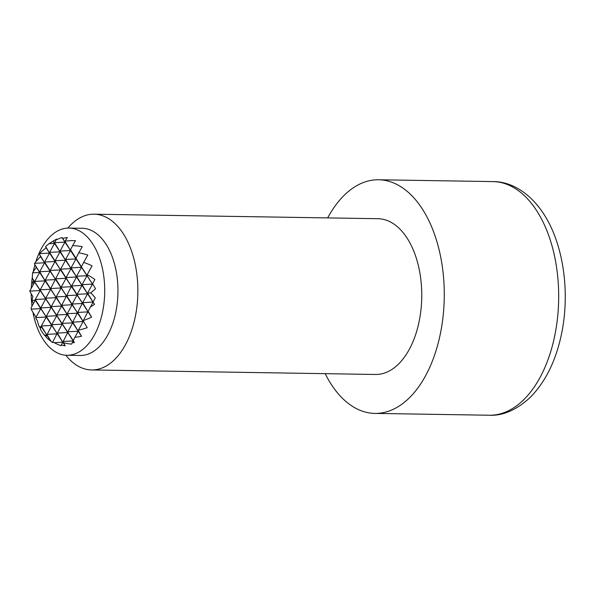 <?xml version="1.0" encoding="UTF-8"?>
<svg xmlns="http://www.w3.org/2000/svg" width="595" height="595" viewBox="0 0 595 595"><rect width="100%" height="100%" fill="white"/><g stroke="black" fill="none" stroke-linecap="round" stroke-linejoin="round"><path stroke-width="0.89" d="M87.22 327.719L83.174 320.846A56.25 1.949 58.3 0 1 86.781 326.967A56.25 1.949 58.3 0 1 87.22 327.719A56.525 44.238 150.8 0 1 78.451 330.099A56.049 1.733 118.2 0 0 78.22 330.552A52.873 1.83 58.3 0 1 81.53 336.287A58.139 45.503 150.8 0 1 74.866 337.298A56.049 1.733 118.2 0 0 73.259 340.615A47.57 1.644 58.3 0 1 74.375 342.616A58.317 45.644 150.8 0 1 72.285 342.683A56.049 1.733 118.2 0 0 71.645 344.089A34.718 29.445 31 0 1 63.531 342.698A39.575 1.369 58.3 0 1 65.167 345.829A57.075 44.67 150.8 0 1 61.248 345.011A57.946 1.792 118.2 0 0 61.01 345.71A44.439 37.686 31 0 1 54.227 342.668A57.075 44.67 150.8 0 1 52.754 342.013A58.392 1.8 118.2 0 0 52.724 342.571M52.68 342.489A50.791 43.078 31 0 1 51.185 341.597A26.559 0.915 58.3 0 1 50.761 341.099A54.309 42.505 150.8 0 1 45.874 336.822L46.827 335.104L44.461 335.23A54.309 42.505 150.8 0 1 40.2 328.73L41.315 326.707L39.315 326.811A54.309 42.505 150.8 0 1 37.381 320.705A26.559 0.915 58.3 0 1 35.812 318.154L37.381 320.705M46.053 336.502A54.963 46.611 31 0 1 44.461 335.23M40.542 328.098A57.425 48.701 31 0 1 39.315 326.811M36.087 317.09A58.392 49.526 31 0 1 31.193 309.132A57.075 44.67 150.8 0 1 31.2 307.563L35.254 300.222L31.981 300.401A57.075 44.67 150.8 0 1 32.889 296.608A39.575 1.369 58.3 0 1 29.75 291.2L32.889 296.608M33.402 303.584A57.946 49.14 31 0 1 31.981 300.401M33.052 285.131A56.049 47.533 31 0 1 32.651 282.253A58.317 45.644 150.8 0 1 33.595 280.453A47.57 1.644 58.3 0 1 32.383 278.296A56.049 47.533 31 0 1 32.584 272.837A58.139 45.503 150.8 0 1 36.355 267.415A52.873 1.83 58.3 0 1 34.458 263.838A56.049 47.533 31 0 1 34.636 263.31A56.525 44.238 150.8 0 1 40.572 256.609A56.25 1.949 58.3 0 1 40.386 256.237A56.25 1.949 58.3 0 1 39.27 253.924L44.618 262.774L34.636 263.31M50.761 341.099L41.315 326.707L41.323 325.978L46.827 335.104L51.78 325.413L41.323 325.978L46.276 317.016L35.812 317.581L40.765 308.619L31.193 309.132M40.765 308.619L35.254 300.222L35.261 299.501L46.276 317.016L40.765 308.619M65.167 345.829L46.276 317.016L46.276 316.295L57.291 333.81L46.827 334.375L51.185 341.597M61.248 345.011L62.795 342.214L54.227 342.668M52.754 342.013L57.291 333.088L62.795 342.214L67.756 332.523L57.291 333.088L62.244 324.126L51.78 324.692L56.741 315.729L46.276 316.295L51.23 307.332L40.765 307.898L45.718 298.935L35.261 299.501L40.215 290.538L29.75 291.104L34.703 282.142L32.651 282.253M74.375 342.616L33.595 280.453M72.285 342.683L73.259 340.92L62.802 341.485L63.531 342.698M32.383 278.296L73.259 340.615M81.53 336.287L45.168 280.855L34.703 281.413L39.657 272.458L32.584 272.837M74.866 337.298L78.22 331.237L67.756 331.802L72.709 322.84L62.244 323.405L67.205 314.443L56.741 315.008L61.694 306.046L51.23 306.611L56.183 297.649L45.726 298.207L50.679 289.252L40.215 289.81L45.168 280.855L36.355 267.415M34.458 263.838L39.657 272.458L39.664 271.729L45.168 280.855L45.168 280.126L56.183 297.649L56.19 296.92L61.694 306.046L61.694 305.317L67.205 314.443L67.205 313.714L72.709 322.84L72.709 322.111L78.22 331.237L78.22 330.552M78.451 330.099L83.174 321.553L50.121 271.171L39.664 271.729L44.618 262.774L40.572 256.609M50.121 271.171L44.618 262.774L44.618 262.045L55.633 279.568L45.168 280.126L50.121 271.171M61.144 287.965L50.679 288.523L55.633 278.839L66.647 296.362L56.19 296.92L61.144 287.965M72.159 304.759L61.694 305.317L66.647 295.633L77.662 313.156L67.205 313.714L72.159 304.759M83.174 321.553L72.709 322.111L77.67 312.427L83.174 321.553M64.996 241.392L70.5 250.517L64.989 242.113L65.1 241.183A58.392 49.526 31 0 1 75.543 240.663A50.791 1.569 118.2 0 0 72.635 245.623A57.425 48.701 31 0 1 82.266 246.687A54.963 1.696 118.2 0 0 78.771 252.793A54.963 46.611 31 0 1 87.77 255.084A57.425 1.77 118.2 0 0 83.65 262.417A50.791 43.078 31 0 1 92.069 265.853A58.392 1.8 118.2 0 0 87.13 274.771A44.439 37.686 31 0 1 94.888 279.501A57.946 1.792 118.2 0 0 92.537 283.808A57.291 1.978 58.3 0 1 95.535 288.679A40.668 31.832 150.8 0 1 90.678 292.896L87.577 293.06L92.53 284.105L70.5 250.517L70.5 249.788L92.53 284.105L82.073 284.663L87.026 275.708L76.562 276.266L81.515 267.311L71.058 267.869L76.011 258.914L65.547 259.472L70.5 250.517L60.035 251.075L64.989 242.113L61.992 237.539A57.291 1.978 58.3 0 1 62.75 238.409L64.989 242.113L54.532 242.678L55.997 240.023A40.668 31.832 150.8 0 1 61.992 237.539M91.593 317.142A53.349 41.754 150.8 0 1 83.345 320.519L88.134 311.349A58.027 2.008 58.3 0 1 91.593 317.142L55.082 261.488L44.618 262.045L49.571 253.091L39.471 253.634A53.349 41.754 150.8 0 1 46.113 247.81A58.027 2.008 58.3 0 1 45.614 246.523L49.571 253.091L46.113 247.81M55.082 261.488L49.571 253.091L49.571 252.362L60.586 269.885L50.129 270.442L55.082 261.488M66.097 278.282L55.633 278.839L60.593 269.156L71.608 286.678L61.144 287.236L66.097 278.282M77.112 295.075L66.647 295.633L71.608 285.95L82.623 303.472L72.159 304.03L77.112 295.075M88.127 311.869L77.67 312.427L82.623 302.743L88.127 311.869M95.535 288.679L92.537 283.808M53.081 241.198A58.37 2.016 58.3 0 1 53.096 241.027L54.532 243.407L53.081 241.198A48.292 37.797 150.8 0 0 49.035 243.697L54.532 243.407L54.532 242.678L60.035 251.804L54.532 243.407L49.571 252.362L60.035 251.804L60.035 251.075L65.547 260.201L60.035 251.804L55.082 260.759L65.547 260.201L65.547 259.472L71.05 268.598L65.547 260.201L60.593 269.156L71.05 268.598L71.058 267.869L76.562 276.995L71.05 268.598L66.097 277.553L76.562 276.995L76.562 276.266L82.073 285.392L76.562 276.995L71.608 285.95L82.073 285.392L82.073 284.663L87.577 293.789L82.073 285.392L77.112 294.346L87.577 293.789L87.577 293.06L93.088 302.186L87.577 293.789L82.623 302.743L93.088 301.992A58.37 2.016 58.3 0 1 94.531 304.387A48.292 37.797 150.8 0 1 90.485 306.886L93.088 302.186L94.531 304.387M90.678 292.896A34.718 29.445 31 0 1 95.274 297.916A56.049 1.733 118.2 0 0 93.088 301.992M90.485 306.886A56.049 1.733 118.2 0 0 88.134 311.349M83.65 262.417L81.522 266.582M78.771 252.793L76.011 258.185M72.635 245.623L70.5 249.788M62.75 238.409A57.946 49.14 31 0 1 67.347 237.517A44.439 1.369 118.2 0 0 65.1 241.183M45.614 246.523A56.049 47.533 31 0 1 49.035 243.697M53.096 241.027A56.049 47.533 31 0 1 55.432 239.755A56.049 47.533 31 0 1 56.711 239.138A34.718 1.071 118.2 0 0 55.997 240.023M32.97 312.353A63.613 36.756 -89.1 0 0 43.361 339.73A63.613 36.756 -89.1 0 0 66.938 355.274L80.184 355.483A63.613 36.756 -89.1 0 0 115.333 314.391A63.613 36.756 -89.1 0 0 105.784 243.824A63.613 36.756 -89.1 0 0 82.207 228.279L68.96 228.071A63.613 36.756 -89.1 0 0 35.804 261.837M66.938 355.274A63.613 36.756 -89.1 0 0 102.095 314.182A63.613 36.756 -89.1 0 0 92.545 243.615A63.613 36.756 -89.1 0 0 68.96 228.071M34.934 264.753A63.613 36.756 -89.1 0 0 33.246 271.789M32.368 276.787A63.613 36.756 -89.1 0 0 31.275 288.337M31.185 293.699A63.613 36.756 -89.1 0 0 31.996 306.12M65.837 355.23A77.893 45.012 -89.1 0 0 91.608 369.949A77.893 45.012 -89.1 0 0 134.656 319.634A77.893 45.012 -89.1 0 0 122.957 233.225A77.893 45.012 -89.1 0 0 94.084 214.193A77.893 45.012 -89.1 0 0 67.86 228.078M91.608 369.949L375.512 374.471A77.893 45.012 -89.1 0 0 418.553 324.156A77.893 45.012 -89.1 0 0 406.861 237.747A77.893 45.012 -89.1 0 0 377.989 218.707L94.084 214.193M325.19 373.667A116.836 67.51 -89.1 0 0 331.579 384.853A116.836 67.51 -89.1 0 0 374.887 413.406A116.836 67.51 -89.1 0 0 439.46 337.938A116.836 67.51 -89.1 0 0 421.914 208.324A116.836 67.51 -89.1 0 0 378.606 179.772A116.836 67.51 -89.1 0 0 327.674 217.911M493.017 181.594C509.789 181.445 528.918 191.538 543.332 213.367C563.435 243.548 570.337 292.368 561.457 334.212C555.879 360.92 545.384 382.057 529.974 397.631C516.281 410.089 502.723 415.957 489.298 415.228A116.836 67.51 -89.1 0 0 553.871 339.76A116.836 67.51 -89.1 0 0 536.326 210.147A116.836 67.51 -89.1 0 0 493.017 181.594L378.606 179.772M374.887 413.406L489.298 415.228"/></g></svg>
